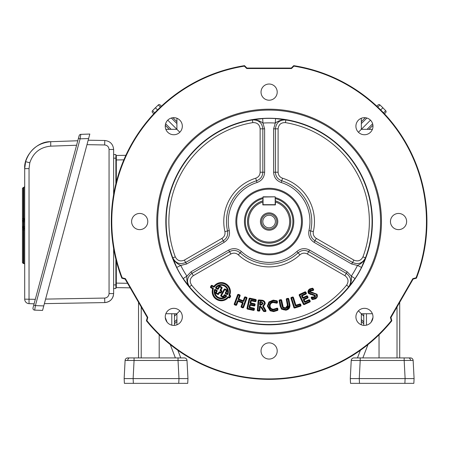 <?xml version="1.0" encoding="UTF-8"?>
<svg xmlns="http://www.w3.org/2000/svg" width="449" height="449" viewBox="0 0 449 449"><rect width="100%" height="100%" fill="white"/><g stroke="black" fill="none" stroke-linecap="round" stroke-linejoin="round"><path stroke-width="0.67" d="M372.389 313.722L361.344 313.761L361.305 324.807M171.782 325.166L171.782 313.744L165.849 313.722L176.895 313.761L176.934 324.807M165.849 129.351L176.895 129.318L176.934 118.272M372.389 129.351L361.344 129.318L361.305 118.272M130.171 287.843L116.325 287.601L116.325 283.106L127.55 283.302M123.862 159.838L116.325 159.973L116.325 182.025M116.325 261.054L116.325 283.106M116.325 159.973L116.325 155.477L125.866 155.315M179.825 310.831L174.481 316.18M179.825 132.247L167.752 120.169M363.763 316.18L358.414 310.831M370.487 120.169L358.414 132.247M376.834 106.194L378.064 104.971A1.347 1.347 0 0 1 379.955 104.954L382.879 107.777L380.713 109.943M361.316 121.713L365.318 117.717M383.553 112.856L385.708 110.707L382.879 107.777M385.708 110.707A1.347 1.347 0 0 1 385.691 112.598A1.347 1.347 0 0 0 385.708 110.707A1.347 1.347 0 0 1 385.691 112.598L384.462 113.822M372.945 125.344L368.943 129.34M169.295 129.34L165.294 125.344M153.777 113.822L152.548 112.598A1.347 1.347 0 0 1 152.531 110.707L155.36 107.777L157.526 109.943M160.439 107.103L158.284 104.954A1.347 1.347 0 0 1 160.175 104.971L161.404 106.194M172.921 117.717L176.923 121.713M154.686 112.856L152.531 110.707A1.347 1.347 0 0 0 152.548 112.598A1.347 1.347 0 0 1 152.531 110.707L158.284 104.954M176.923 321.361L174.481 323.808M363.763 323.808L361.316 321.361M269.119 227.828A6.292 6.292 0 0 0 275.411 221.537A6.292 6.292 0 0 0 269.119 215.245A6.292 6.292 0 0 0 262.828 221.537A6.292 6.292 0 0 0 269.119 227.828M269.119 230.214A8.677 8.677 0 0 1 260.442 221.537A8.677 8.677 0 0 1 269.119 212.86A8.677 8.677 0 0 1 277.796 221.537A8.677 8.677 0 0 1 269.119 230.214M269.119 229.181A7.639 7.639 0 0 1 261.481 221.537A7.639 7.639 0 0 1 269.119 213.898A7.639 7.639 0 0 1 276.758 221.537A7.639 7.639 0 0 1 269.119 229.181M262.828 198.593A23.797 23.797 0 0 0 269.119 245.334A23.797 23.797 0 0 0 275.411 198.593M275.411 197.661A24.695 24.695 0 0 1 269.119 246.232A24.695 24.695 0 0 1 262.828 197.661M289.65 221.537A20.531 20.531 0 0 0 275.411 201.994L275.411 204.912L262.828 204.912L262.828 201.994A20.531 20.531 0 0 0 269.119 242.073A20.531 20.531 0 0 0 289.65 221.537M275.411 200.905A21.569 21.569 0 0 1 269.119 243.111A21.569 21.569 0 0 1 262.828 200.905L263.052 196.825L275.186 196.825L263.052 197.049L263.052 204.688L275.186 204.688L275.186 197.049L275.411 200.905M45.596 299.101L104.645 298.069L104.802 302.581C109.107 302.233 111.947 300.016 113.322 295.925L113.631 293.595C113.081 298.944 110.14 301.941 104.802 302.581L44.384 303.636M113.631 154.501L115.876 154.579L115.876 158.171L113.631 158.171M113.631 284.907L115.876 284.907L115.876 259.275M115.876 183.804L115.876 158.171M115.876 284.907L115.876 288.499L113.631 288.578M88.172 140.206L104.802 140.492C110.14 141.138 113.081 144.129 113.631 149.483L113.631 194.512M113.631 248.566L113.631 293.595L109.062 293.579L109.062 149.461C108.787 146.784 107.317 145.291 104.645 144.965L86.983 144.657M109.062 149.461L113.631 149.483C113.081 144.129 110.14 141.138 104.802 140.492L104.645 144.965M24.695 229.95L23.286 229.809L23.286 263.518L22.45 262.62L22.45 226.425L22.45 227.323L22.45 226.425L23.286 226.425L23.286 228.221L23.859 228.26L23.887 220.487A0.898 0.634 -0 0 0 24.695 219.853M22.45 226.425L22.45 220.111M22.45 230.011L22.45 228.109M22.45 217.501L22.45 220.897A0.898 0.898 0 0 1 23.286 220.004L23.286 226.425L24.695 226.47M24.695 264.455A0.898 0.898 0 0 0 23.859 263.557L23.859 228.26L23.286 228.221L23.286 229.809L22.45 229.708L22.45 227.323A0.898 0.898 0 0 0 23.286 228.221M24.695 229.158A0.898 0.898 0 0 0 23.859 228.26M24.695 221.755L22.45 221.795L22.45 210.974M34.096 303.821L29.033 303.642A4.496 4.496 0 0 1 24.695 299.152L24.695 168.65L25.615 161.668C29.662 149.579 38.03 142.922 50.72 141.699L77.789 140.756M34.685 310.13A1.796 1.796 0 0 1 33.013 307.868L79.147 135.688A1.796 1.796 0 0 1 80.82 134.358L89.822 134.043L88.621 138.539L80.102 138.836L35.409 305.623L34.685 310.13L42.571 310.405L88.621 138.539M76.588 145.252L50.726 146.149L50.72 141.699C37.637 141.048 23.584 155.595 24.695 168.65L29.039 168.605L29.033 303.642M24.695 219.067A0.898 0.898 0 0 1 23.859 219.959L23.286 220.004L23.859 219.959L23.859 218.5L24.695 218.332M23.286 220.004L23.286 187.458L22.45 188.35L22.45 218.702L23.859 218.5L23.859 187.413L24.695 186.52M22.45 218.702L22.45 218.208M80.82 134.358L80.102 138.836L78.429 138.387M33.737 305.174L35.409 305.623L43.772 305.915M410.515 360.412L404.167 360.474L404.167 357.915L410.448 357.915A2.694 2.694 0 0 1 413.142 360.474L414.09 378.591L413.843 383.351L404.869 383.351L405.116 378.591L414.09 378.591L413.142 360.474L410.515 360.412A2.694 1.908 -90 0 0 408.612 357.915M359.503 383.351L359.256 378.591L405.116 378.591L404.167 360.474L360.205 360.474L359.256 378.591L350.282 378.591L350.529 383.351L404.869 383.351M350.282 378.591L351.23 360.474A2.694 2.694 0 0 1 353.919 357.915L404.167 357.915M360.39 350.287L357.471 357.915L360.205 357.915L360.205 360.474L351.23 360.474M379.04 334.786L379.04 357.915M363.763 325.379L363.763 313.756M399.711 302.312L399.711 357.915M367.978 344.557L362.859 357.915M371.183 322.118L372.967 317.471M125.097 360.474L134.071 360.474L134.071 357.915L127.791 357.915A2.694 2.694 0 0 0 125.097 360.474L124.148 378.591L124.395 383.351L187.71 383.351L187.963 378.591L124.148 378.591M124.244 380.387L124.395 383.351M159.199 334.786L159.199 357.915M174.481 325.379L174.481 313.756M187.963 378.591L187.008 360.474A2.694 2.694 0 0 0 184.32 357.915L134.071 357.915M177.849 350.287L180.773 357.915L178.034 357.915L178.034 360.474L187.008 360.474M138.528 302.312L138.528 357.915M170.261 344.557L175.379 357.915M167.056 322.118L165.271 317.471M261.032 92.112A8.088 8.088 0 0 0 269.119 100.206A8.088 8.088 0 0 0 277.207 92.112A8.088 8.088 0 0 0 269.119 84.025A8.088 8.088 0 0 0 261.032 92.112M131.608 221.537A8.088 8.088 0 0 0 139.695 229.63A8.088 8.088 0 0 0 147.783 221.537A8.088 8.088 0 0 0 139.695 213.449A8.088 8.088 0 0 0 131.608 221.537M261.032 350.961A8.088 8.088 0 0 0 269.119 359.054A8.088 8.088 0 0 0 277.207 350.961A8.088 8.088 0 0 0 269.119 342.873A8.088 8.088 0 0 0 261.032 350.961M390.456 221.537A8.088 8.088 0 0 0 398.544 229.63A8.088 8.088 0 0 0 406.631 221.537A8.088 8.088 0 0 0 398.544 213.449A8.088 8.088 0 0 0 390.456 221.537M165.249 316.871A8.537 8.537 0 0 0 173.791 325.407A8.537 8.537 0 0 0 182.328 316.871A8.537 8.537 0 0 0 173.791 308.328A8.537 8.537 0 0 0 165.249 316.871M355.911 316.871A8.537 8.537 0 0 0 364.448 325.407A8.537 8.537 0 0 0 372.99 316.871A8.537 8.537 0 0 0 364.448 308.328A8.537 8.537 0 0 0 355.911 316.871M355.911 126.208A8.537 8.537 0 0 0 364.448 134.745A8.537 8.537 0 0 0 372.99 126.208A8.537 8.537 0 0 0 364.448 117.672A8.537 8.537 0 0 0 355.911 126.208M165.249 126.208A8.537 8.537 0 0 0 173.791 134.745A8.537 8.537 0 0 0 182.328 126.208A8.537 8.537 0 0 0 173.791 117.672A8.537 8.537 0 0 0 165.249 126.208M380.567 221.537A111.447 111.447 0 0 0 269.119 110.089A111.447 111.447 0 0 0 157.672 221.537A111.447 111.447 0 0 0 269.119 332.99A111.447 111.447 0 0 0 380.567 221.537M381.465 221.537A112.345 112.345 0 0 0 269.119 109.191A112.345 112.345 0 0 0 156.774 221.537A112.345 112.345 0 0 0 269.119 333.888A112.345 112.345 0 0 0 381.465 221.537M302.373 221.537A33.254 33.254 0 0 1 269.119 254.796A33.254 33.254 0 0 1 235.865 221.537A33.254 33.254 0 0 1 269.119 188.283A33.254 33.254 0 0 1 302.373 221.537M301.475 221.537A32.356 32.356 0 0 1 269.119 253.893A32.356 32.356 0 0 1 236.763 221.537A32.356 32.356 0 0 1 269.119 189.181A32.356 32.356 0 0 1 301.475 221.537M222.036 288.129L220.869 290.239L221.537 290.61A0.718 0.718 0 0 1 221.817 291.586L221.205 292.692A0.718 0.718 0 0 1 220.223 292.973L219.555 292.602L219.729 292.288L220.403 292.658A0.359 0.359 0 0 0 220.891 292.518L221.503 291.412L220.521 290.868A0.718 0.718 0 0 1 220.24 289.891L221.408 287.781L219.6 286.782L218.416 288.926A0.718 0.718 0 0 1 217.434 289.207L215.935 288.376A0.718 0.718 0 0 1 215.722 287.298A7.094 7.094 0 0 1 227.969 294.089A0.718 0.718 0 0 1 226.947 294.477L225.617 293.736A0.718 0.718 0 0 1 225.336 292.759L226.526 290.615L224.758 289.639L221.43 295.638L221.116 295.464A0.359 0.359 0 0 0 221.256 295.953L221.43 295.638L223.512 296.795A0.359 0.359 0 0 1 223.024 296.935A0.359 0.359 0 0 0 223.512 296.795L224.365 295.251A0.359 0.359 0 0 1 224.854 295.111L226.066 295.784A0.359 0.359 0 0 1 226.15 296.346L224.68 295.425L223.827 296.969A0.718 0.718 0 0 1 222.85 297.249L221.082 296.267A0.718 0.718 0 0 1 220.801 295.29L224.13 289.291A0.718 0.718 0 0 1 225.106 289.01L226.874 289.987A0.718 0.718 0 0 1 227.155 290.963L225.965 293.107L227.295 293.848A6.376 6.376 0 0 0 216.283 287.742L218.102 288.752A0.359 0.359 0 0 1 217.608 288.892L216.109 288.062L216.003 287.523A6.735 6.735 0 0 1 227.632 293.972L227.121 294.162L225.791 293.421L225.651 292.933L226.84 290.789A0.359 0.359 0 0 0 226.7 290.301L224.932 289.324A0.359 0.359 0 0 0 224.444 289.465L221.116 295.464A0.359 0.359 0 0 0 221.256 295.953L223.024 296.935L224.051 295.077A0.718 0.718 0 0 1 225.028 294.797L226.24 295.47A0.718 0.718 0 0 1 226.408 296.598A7.094 7.094 0 0 1 214.42 289.953A0.718 0.718 0 0 1 215.469 289.498L216.85 290.262A0.718 0.718 0 0 1 217.131 291.238L216.272 292.782L218.079 293.781L218.927 292.254A0.718 0.718 0 0 1 219.903 291.973L220.577 292.344L221.363 290.924L220.695 290.554A0.359 0.359 0 0 1 220.554 290.065L221.722 287.955A0.359 0.359 0 0 0 221.582 287.467L219.774 286.462A0.359 0.359 0 0 0 219.286 286.602L218.102 288.752A0.359 0.359 0 0 1 217.608 288.892L218.972 286.428A0.718 0.718 0 0 1 219.948 286.148L221.755 287.152A0.718 0.718 0 0 1 222.036 288.129L221.408 287.781L221.582 287.467A0.359 0.359 0 0 1 221.767 287.781M219.729 292.288A0.359 0.359 0 0 0 219.241 292.428L219.555 292.602L218.708 294.134A0.718 0.718 0 0 1 217.731 294.409L215.924 293.41A0.718 0.718 0 0 1 215.643 292.434L216.502 290.89L215.122 290.127L215.296 289.813L216.676 290.576A0.359 0.359 0 0 1 216.816 291.064L215.958 292.608L216.098 293.096L217.905 294.095L218.394 293.955L219.241 292.428A0.359 0.359 0 0 1 219.729 292.288L219.903 291.973M216.85 290.262L216.502 290.89L217.131 291.238M221.817 291.586L221.503 291.412A0.359 0.359 0 0 0 221.363 290.924A0.359 0.359 0 0 1 221.548 291.238M229.663 297.367L229.349 297.193L229.933 296.132L230.247 296.306A0.359 0.359 0 0 0 230.107 295.818L229.529 295.498A0.359 0.359 0 0 1 229.372 295.044A8.744 8.744 0 0 0 214.167 286.619A0.359 0.359 0 0 1 213.702 286.726L211.945 285.749L211.182 287.124L213.022 288.14A0.718 0.718 0 0 1 213.354 288.999A8.385 8.385 0 0 0 227.783 296.997A0.718 0.718 0 0 1 228.687 296.828L229.349 297.193L229.175 297.507A0.359 0.359 0 0 0 229.663 297.367L230.247 296.306L230.562 296.48L229.978 297.541A0.718 0.718 0 0 1 228.996 297.822L228.339 297.457A9.103 9.103 0 0 1 212.674 288.769L210.834 287.753A0.718 0.718 0 0 1 210.553 286.776L211.142 285.716A0.718 0.718 0 0 1 212.119 285.435L213.876 286.406L213.528 287.04L211.457 285.89L210.867 286.95L213.011 288.887A8.744 8.744 0 0 0 228.058 297.227L229.175 297.507A0.359 0.359 0 0 0 229.663 297.367L229.978 297.541M230.292 296.132A0.359 0.359 0 0 0 230.107 295.818L229.933 296.132L229.355 295.812A0.718 0.718 0 0 1 229.041 294.903A8.385 8.385 0 0 0 214.465 286.827L213.876 286.406A9.103 9.103 0 0 1 229.703 295.184L229.372 295.044A0.359 0.359 0 0 0 229.529 295.498L229.703 295.184L230.281 295.504A0.718 0.718 0 0 1 230.562 296.48M213.022 288.14L212.848 288.454A0.359 0.359 0 0 1 213.011 288.887A8.744 8.744 0 0 0 228.058 297.227A0.359 0.359 0 0 1 228.513 297.143A0.359 0.359 0 0 0 228.058 297.227L227.783 296.997M238.178 298.877L239.418 295.493L239.76 295.616A0.359 0.359 0 0 0 239.542 295.156L238.397 294.735A0.359 0.359 0 0 0 237.936 294.948L234.586 304.074A0.359 0.359 0 0 0 234.799 304.534L235.944 304.955A0.359 0.359 0 0 0 236.404 304.742L237.701 301.217A0.359 0.359 0 0 1 238.161 301.004L242.527 302.604A0.359 0.359 0 0 1 242.741 303.064L241.444 306.588L242.926 307.133L246.282 298.013L245.137 297.592L243.891 300.976A0.718 0.718 0 0 1 242.971 301.402L238.604 299.797A0.718 0.718 0 0 1 238.178 298.877L238.514 299L239.76 295.616L240.097 295.739L238.851 299.124L243.218 300.729L244.458 297.345A0.718 0.718 0 0 1 245.384 296.918L246.529 297.339A0.718 0.718 0 0 1 246.956 298.259L243.605 307.385A0.718 0.718 0 0 1 242.679 307.812L241.534 307.391A0.718 0.718 0 0 1 241.107 306.465L242.404 302.94L243.077 303.187L241.657 307.054L243.263 307.262L246.619 298.136A0.359 0.359 0 0 0 246.406 297.676L244.795 297.468L243.554 300.852L243.094 301.066L238.728 299.461L238.514 299A0.359 0.359 0 0 0 238.728 299.461A0.359 0.359 0 0 1 238.514 299M250.093 302.766L250.553 300.667A0.718 0.718 0 0 1 251.406 300.117L255.324 300.976L255.509 300.14L255.857 300.213A0.359 0.359 0 0 0 255.582 299.786L249.846 298.534A0.359 0.359 0 0 0 249.419 298.81L247.337 308.323A0.359 0.359 0 0 0 247.612 308.749L253.489 310.034A0.359 0.359 0 0 0 253.921 309.759L254.1 308.923A0.359 0.359 0 0 0 253.825 308.497L249.773 307.61A0.359 0.359 0 0 1 249.498 307.183L249.953 305.084A0.359 0.359 0 0 1 250.379 304.809L254.156 305.634L254.235 305.281L254.42 304.444L250.643 303.619A0.718 0.718 0 0 1 250.093 302.766L250.441 302.845L250.901 300.746A0.359 0.359 0 0 1 251.328 300.471L255.245 301.324A0.359 0.359 0 0 0 255.677 301.049L255.857 300.213L256.211 300.291L256.025 301.127A0.718 0.718 0 0 1 255.172 301.677L251.255 300.824L250.795 302.918L254.572 303.743A0.718 0.718 0 0 1 255.122 304.602L254.937 305.438A0.718 0.718 0 0 1 254.083 305.988L250.306 305.163L250.458 304.461L254.589 305.359L254.768 304.523A0.359 0.359 0 0 0 254.493 304.096L250.716 303.271L250.441 302.845A0.359 0.359 0 0 0 250.716 303.271A0.359 0.359 0 0 1 250.441 302.845M263.35 311.135L263.664 310.955A0.359 0.359 0 0 0 263.945 311.14L265.247 311.247A0.359 0.359 0 0 0 265.589 310.708L263.176 306.476L263.456 306.257L265.903 310.534A0.718 0.718 0 0 1 265.213 311.6L263.917 311.494A0.718 0.718 0 0 1 263.35 311.135L260.235 306.336L262.143 308.283L263.664 310.955L265.903 310.534M276.5 303.148L276.612 302.806A0.359 0.359 0 0 0 277.084 302.463L277.044 301.47A0.359 0.359 0 0 0 276.814 301.15L273.261 300.476L276.814 301.15L276.685 301.487L273.267 300.836L269.434 302.486L268.07 306.061L270.556 310.164L273.649 310.899L273.66 311.258L277.37 310.136A0.359 0.359 0 0 0 277.555 309.821L277.51 308.833A0.359 0.359 0 0 0 276.994 308.53L273.609 309.58L273.581 309.221L276.837 308.205A0.718 0.718 0 0 1 277.869 308.822L277.914 309.793A0.718 0.718 0 0 1 277.544 310.45L273.694 311.617A0.718 0.718 0 0 1 273.671 311.617L270.208 310.792A0.718 0.718 0 0 1 270.18 310.775L267.351 306.111A0.718 0.718 0 0 1 267.351 306.072L268.9 301.997A0.718 0.718 0 0 1 268.929 301.969L273.222 300.123A0.718 0.718 0 0 1 273.25 300.117L276.949 300.819A0.718 0.718 0 0 1 277.403 301.453L277.443 302.435A0.718 0.718 0 0 1 276.5 303.148L273.34 302.519C271.224 302.744 270.118 303.917 270.034 306.033C270.298 308.104 271.482 309.17 273.581 309.221L273.587 309.58C271.275 309.513 269.972 308.34 269.675 306.061C269.776 303.709 270.988 302.418 273.318 302.16L275.607 302.497M300.42 305.853A0.359 0.359 0 0 0 300.656 305.404L300.42 305.853L294.667 307.672L294.218 307.436A0.359 0.359 0 0 0 294.667 307.672A0.359 0.359 0 0 1 294.218 307.436L291.294 298.187L291.53 297.732A0.359 0.359 0 0 0 291.294 298.187A0.359 0.359 0 0 1 291.53 297.732L292.664 297.378L292.77 297.721L291.637 298.08L294.561 307.329L300.314 305.511L300.044 304.658L296.11 305.898A0.718 0.718 0 0 1 295.212 305.432L292.77 297.721L293.118 297.608A0.359 0.359 0 0 0 292.664 297.378A0.359 0.359 0 0 1 293.118 297.608L293.461 297.502L295.897 305.213L299.831 303.973A0.718 0.718 0 0 1 300.729 304.444L300.998 305.298A0.718 0.718 0 0 1 300.533 306.196L300.42 305.853M309.872 301.352A0.359 0.359 0 0 0 309.838 301.2L309.513 301.352L308.951 300.14A0.359 0.359 0 0 1 309.428 300.314A0.359 0.359 0 0 0 308.951 300.14L305.124 301.919A0.359 0.359 0 0 1 304.647 301.745L303.777 299.876L303.951 299.399L307.498 297.749A0.359 0.359 0 0 0 307.672 297.272L307.262 296.385L303.389 298.187A0.718 0.718 0 0 1 302.43 297.839L301.633 296.11A0.718 0.718 0 0 1 301.981 295.156L302.132 295.481L305.82 293.764A0.359 0.359 0 0 0 305.994 293.287L305.578 292.4A0.359 0.359 0 0 0 305.101 292.226L299.736 294.718A0.359 0.359 0 0 0 299.562 295.201L303.681 304.063A0.359 0.359 0 0 0 304.158 304.237L309.664 301.677A0.359 0.359 0 0 0 309.838 301.2L309.428 300.314L305.275 302.244A0.718 0.718 0 0 1 304.321 301.896L303.451 300.027A0.718 0.718 0 0 1 303.799 299.073L307.346 297.423L306.936 296.536L306.785 296.211L303.238 297.861A0.359 0.359 0 0 1 302.761 297.687L301.958 295.958A0.359 0.359 0 0 1 302.132 295.481L301.958 295.958A0.359 0.359 0 0 1 302.132 295.481M310.208 291.435L310.349 292.046L310.82 290.61L310.663 291.878L317.011 294.218A0.718 0.718 0 0 1 317.028 294.247C317.83 296.16 317.336 297.698 315.535 298.854A0.718 0.718 0 0 1 315.507 298.871L312.493 299.573A0.718 0.718 0 0 1 311.943 299.225L311.269 298.097A0.718 0.718 0 0 1 311.999 297.019L314.143 296.946L314.586 295.706L308.463 293.416A0.718 0.718 0 0 1 308.446 293.382C307.61 291.536 308.059 290.043 309.793 288.903A0.718 0.718 0 0 1 309.816 288.887L312.42 288.207A0.718 0.718 0 0 1 313.048 288.555L313.565 289.425A0.718 0.718 0 0 1 313.009 290.509L311.011 290.913L310.837 290.593L312.981 290.149A0.359 0.359 0 0 0 313.262 289.605L312.74 288.741L310.169 289.51L309.069 293.034L312.689 294.297A0.718 0.718 0 0 1 312.729 294.297L315.192 295.313A0.718 0.718 0 0 1 315.22 295.363L314.53 297.552A0.718 0.718 0 0 1 314.485 297.58L311.578 297.911L312.251 299.04A0.359 0.359 0 0 0 312.526 299.214L315.327 298.557C316.972 297.524 317.432 296.149 316.713 294.421L312.83 293.141A0.718 0.718 0 0 1 312.801 293.141L312.493 293.13A0.718 0.718 0 0 1 312.448 293.13L310.079 292.293A0.718 0.718 0 0 1 310.029 292.215L310.624 290.301A0.718 0.718 0 0 1 310.663 290.279L312.953 289.79L312.425 288.567L309.995 289.201A0.359 0.359 0 0 0 309.984 289.207C308.418 290.217 308.014 291.553 308.76 293.208A0.359 0.359 0 0 0 308.766 293.225L312.678 294.656L310.057 294.331M227.155 290.963L226.526 290.615L226.874 289.987M239.777 295.493A0.359 0.359 0 0 0 239.542 295.156L239.418 295.493L238.273 295.072L234.922 304.197L234.586 304.074A0.359 0.359 0 0 0 234.799 304.534L234.922 304.197L236.067 304.618L235.944 304.955A0.359 0.359 0 0 0 236.404 304.742L236.067 304.618L237.364 301.094A0.718 0.718 0 0 1 238.284 300.662L242.651 302.267A0.718 0.718 0 0 1 243.077 303.187M265.213 311.6L265.275 310.888L262.889 306.701A0.718 0.718 0 0 1 263.193 305.589L264.489 303.676L264.848 303.698C264.753 301.694 263.658 300.634 261.559 300.516A0.359 0.359 0 0 0 261.554 300.516L258.865 300.297A0.359 0.359 0 0 0 258.478 300.622L257.687 310.265A0.359 0.359 0 0 0 258.018 310.652L259.118 310.742A0.359 0.359 0 0 0 259.505 310.416L259.152 310.382L259.455 306.633A0.718 0.718 0 0 1 260.297 305.982L262.457 308.109L263.945 311.14A0.359 0.359 0 0 1 263.664 310.955M279.856 300.589L279.789 300.235A0.359 0.359 0 0 0 279.502 300.656L280.518 306.145L281.776 308.884L280.518 306.145L280.872 306.078L282.017 308.615L285.699 309.49C288.168 309.024 289.347 307.582 289.235 305.163L288.106 299.062L286.995 299.27L288.118 305.326A0.718 0.718 -101 0 1 288.118 305.342C288.196 307.122 287.332 308.177 285.53 308.519A0.718 0.718 -101 0 1 285.502 308.525L282.853 307.902A0.718 0.718 -101 0 1 282.808 307.862L281.972 305.814L280.9 300.033L279.789 300.235A0.359 0.359 0 0 0 279.502 300.656L279.856 300.589L280.872 306.078L280.165 306.212A0.718 0.718 0 0 1 280.165 306.207L279.149 300.723A0.718 0.718 0 0 1 279.721 299.881L280.838 299.679A0.718 0.718 0 0 1 281.675 300.252L283.291 307.329L283.05 307.599L281.321 300.319A0.359 0.359 0 0 0 280.9 300.033A0.359 0.359 0 0 1 281.321 300.319L279.856 300.589M282.236 309.232L285.755 309.849C288.443 309.322 289.717 307.745 289.594 305.107A0.359 0.359 0 0 0 289.588 305.096L288.46 298.995A0.359 0.359 0 0 0 288.039 298.708L286.642 299.331L287.764 305.393L285.457 308.166L283.072 307.616L285.446 308.166L286.703 307.711M301.981 295.156L305.668 293.438L305.253 292.552L299.887 295.049L299.736 294.718A0.359 0.359 0 0 0 299.562 295.201L299.236 295.352A0.718 0.718 0 0 1 299.584 294.392L304.95 291.901A0.718 0.718 0 0 1 305.904 292.248L306.319 293.135A0.718 0.718 0 0 1 305.971 294.089L305.668 293.438L305.994 293.287A0.359 0.359 0 0 1 306.027 293.438M281.209 182.518L281.742 180.801A42.649 42.649 0 0 1 311.769 221.537A42.655 42.655 0 0 0 281.742 180.795L281.742 180.801C277.751 179.308 275.641 176.446 275.411 172.208C275.641 176.446 277.751 179.314 281.742 180.801L282.539 178.219A45.349 45.349 0 0 1 313.34 231.577C312.846 234.507 313.845 236.786 316.337 238.419L314.99 240.754C311.426 238.425 310.006 235.164 310.714 230.982L310.714 230.982C310.001 235.164 311.426 238.425 314.99 240.754L352.555 262.446C358.263 264.854 362.567 263.322 365.464 257.833L361.512 267.436L357.488 265.438L351.651 264.001L314.087 242.314C309.816 239.513 308.104 235.602 308.957 230.578A40.853 40.853 0 0 0 281.209 182.518C276.421 180.728 273.89 177.293 273.615 172.208L273.615 128.829L275.288 123.06A98.673 98.673 0 0 0 262.951 123.06L264.624 128.829L264.624 172.208C264.338 177.31 261.806 180.745 257.03 182.518A40.853 40.853 0 0 0 229.282 230.578C230.124 235.618 228.418 239.53 224.152 242.314L186.588 264.001L180.751 265.438A98.673 98.673 0 0 0 186.913 276.118L191.078 271.785L228.642 250.099C233.205 247.797 237.448 248.269 241.371 251.519A40.853 40.853 0 0 0 296.868 251.519C300.808 248.269 305.051 247.792 309.597 250.099L347.161 271.785L351.326 276.118A98.673 98.673 0 0 0 357.488 265.438C361.17 263.872 363.825 261.335 365.464 257.833C362.562 263.316 358.263 264.854 352.555 262.446L353.902 260.111C357.898 261.795 360.912 260.723 362.938 256.879A100.256 100.256 0 0 0 285.424 122.622C281.085 122.454 278.649 124.525 278.105 128.829L278.105 172.208C278.268 175.172 279.744 177.181 282.539 178.219M176.726 267.436L172.775 257.833C175.671 263.322 179.976 264.854 185.684 262.446C179.97 264.854 175.671 263.316 172.781 257.833C174.414 261.335 177.069 263.872 180.751 265.438L176.726 267.436A103.163 103.163 0 0 0 183.175 278.604L186.913 276.118C186.43 280.092 187.3 283.656 189.517 286.827L183.175 278.604M361.512 267.436A103.163 103.163 0 0 1 355.064 278.604L348.721 286.827C352.027 281.579 351.208 277.084 346.263 273.34C351.202 277.089 352.022 281.579 348.716 286.827A102.95 102.95 0 0 1 189.523 286.827C186.217 281.574 187.037 277.084 191.976 273.34C187.031 277.084 186.212 281.579 189.517 286.827L191.605 285.115A100.256 100.256 0 0 0 346.634 285.115C348.946 281.444 348.373 278.296 344.911 275.675L346.263 273.34L308.699 251.653C304.91 249.734 301.374 250.127 298.091 252.838L298.091 252.838C301.374 250.132 304.91 249.734 308.699 251.653L307.346 253.988C304.697 252.647 302.222 252.922 299.926 254.819A45.349 45.349 0 0 1 238.312 254.819C236.028 252.922 233.553 252.647 230.893 253.988L193.328 275.675C189.865 278.296 189.293 281.439 191.605 285.115M165.821 221.537A103.298 103.298 0 0 0 269.119 324.835A103.298 103.298 0 0 0 372.417 221.537A103.298 103.298 0 0 0 269.119 118.244A103.298 103.298 0 0 0 165.821 221.537M121.819 278.189L122.173 277.796A157.346 157.346 0 0 1 244.363 66.149L244.525 65.649A157.818 157.818 0 0 0 121.819 278.189L125.108 279.07L125.417 278.666L147.794 317.426L146.924 320.67A157.346 157.346 0 0 0 391.315 320.67L391.831 320.782A157.818 157.818 0 0 1 146.408 320.782L146.924 320.67M275.568 118.575L285.861 119.956C279.66 119.72 276.18 122.678 275.411 128.829C276.186 122.678 279.665 119.72 285.861 119.962C282.006 119.619 278.481 120.658 275.288 123.06L275.568 118.575A103.163 103.163 0 0 0 262.671 118.575L262.951 123.06C259.758 120.658 256.233 119.619 252.377 119.956L262.671 118.575M293.876 66.149L293.713 65.649A157.818 157.818 0 0 1 416.419 278.189L416.066 277.796A157.346 157.346 0 0 0 293.876 66.149L291.496 68.529L246.742 68.529L244.363 66.149M293.713 65.649L291.306 68.057L291.496 68.529M291.306 68.057L246.939 68.057L246.742 68.529M246.939 68.057L244.525 65.649M122.173 277.796L125.417 278.666M125.108 279.07L147.289 317.494L147.794 317.426M147.289 317.494L146.408 320.782M391.315 320.67L390.445 317.426L412.822 278.666L416.066 277.796M391.831 320.782L390.95 317.494L390.445 317.426M390.95 317.494L413.131 279.07L412.822 278.666M413.131 279.07L416.419 278.189M282.853 307.902L283.291 307.329L285.384 307.812L285.446 308.166L287.411 305.455L286.288 299.399A0.718 0.718 0 0 1 286.86 298.563L287.977 298.355A0.718 0.718 0 0 1 288.814 298.933L289.942 305.028C290.088 307.896 288.724 309.614 285.839 310.197A0.718 0.718 0 0 1 285.811 310.203L281.568 309.176A0.718 0.718 0 0 1 281.54 309.153L280.165 306.212L280.518 306.145M259.09 311.101L259.118 310.742A0.359 0.359 0 0 0 259.505 310.416L259.814 306.661L260.173 306.695L259.864 310.444A0.718 0.718 0 0 1 259.09 311.101L257.99 311.011A0.718 0.718 0 0 1 257.328 310.237L258.119 300.594A0.718 0.718 0 0 1 258.893 299.938L261.582 300.156A0.718 0.718 0 0 1 261.599 300.156C263.894 300.302 265.095 301.492 265.207 303.72A0.718 0.718 0 0 1 265.202 303.754L263.456 306.257L264.848 303.715A0.359 0.359 0 0 0 264.848 303.698L265.207 303.72M175.301 256.879C177.327 260.717 180.335 261.795 184.337 260.111L221.901 238.419C224.393 236.797 225.387 234.518 224.898 231.577A45.349 45.349 0 0 1 255.7 178.219C258.489 177.187 259.965 175.183 260.134 172.208L262.828 172.208C262.586 176.457 260.476 179.319 256.497 180.795L256.497 180.795C260.476 179.325 262.586 176.457 262.828 172.208L262.828 128.829C262.059 122.678 258.579 119.72 252.377 119.956C258.579 119.726 262.059 122.684 262.828 128.829L260.134 128.829C259.595 124.525 257.159 122.454 252.815 122.622A100.256 100.256 0 0 0 175.301 256.879L172.781 257.833A102.95 102.95 0 0 1 252.377 119.962L252.815 122.622M229.282 230.578L227.531 230.977C228.227 235.175 226.807 238.436 223.248 240.754C226.807 238.436 228.232 235.175 227.531 230.977A42.649 42.649 0 0 1 256.497 180.801A42.655 42.655 0 0 0 227.525 230.982L224.898 231.577M238.312 254.819L240.148 252.843C236.881 250.132 233.345 249.734 229.54 251.653C233.345 249.739 236.876 250.132 240.148 252.843A42.655 42.655 0 0 0 298.091 252.843A42.649 42.649 0 0 1 240.148 252.838L241.371 251.519M228.642 250.099L229.54 251.653L191.976 273.34L193.328 275.675M346.634 285.115L348.721 286.827C350.938 283.656 351.808 280.086 351.326 276.118L355.064 278.604M273.615 128.829L275.411 128.829L275.411 172.208L278.105 172.208M186.588 264.001L185.684 262.446L223.248 240.754L221.901 238.419M229.54 251.653L230.893 253.988M185.684 262.446L184.337 260.111M275.411 128.829L278.105 128.829M300.673 305.511A0.359 0.359 0 0 0 300.656 305.404L300.387 304.551A0.359 0.359 0 0 0 299.938 304.315L296.003 305.556A0.359 0.359 0 0 1 295.554 305.326L293.118 297.608M312.689 294.297L312.678 294.656A0.359 0.359 0 0 1 312.695 294.656L314.889 295.509A0.359 0.359 0 0 1 314.906 295.532L314.339 297.249A0.359 0.359 0 0 1 314.311 297.266L312.56 297.463M308.615 292.944L309.08 289.947M310.551 288.92L312.425 288.567L312.42 288.207M313.009 290.509L312.981 290.149L311.875 290.256M310.624 290.301L310.82 290.61A0.359 0.359 0 0 1 310.837 290.593A0.359 0.359 0 0 0 310.82 290.61L310.641 290.728M310.489 290.873L310.259 291.227M317.028 294.247L316.713 294.421A0.359 0.359 0 0 0 316.702 294.409L312.83 292.782L312.835 292.422L312.47 292.77L310.371 292.086A0.359 0.359 0 0 1 310.349 292.046L310.029 292.215M315.843 298.203L315.344 298.551L315.147 298.248L316.702 294.409A0.359 0.359 0 0 1 316.713 294.421M311.999 297.019L311.943 297.373A0.359 0.359 0 0 0 311.578 297.911A0.359 0.359 0 0 1 311.943 297.373L312.56 298.854L315.147 298.248L315.327 298.557A0.359 0.359 0 0 0 315.344 298.551L315.535 298.854M287.242 307.268L287.764 305.399A0.359 0.359 0 0 1 287.764 305.399L288.118 305.326M289.588 305.096L289.942 305.028A0.718 0.718 0 0 1 289.947 305.051L289.588 305.096A0.359 0.359 0 0 1 289.594 305.107L286.889 309.535M285.227 309.922L283.667 309.838M275.366 309.226L276.994 308.53L276.837 308.205M271.073 310.82L273.66 311.258L273.649 310.899L277.196 309.821L277.37 310.136L275.557 310.927M273.671 311.617L273.66 311.258A0.359 0.359 0 0 0 273.671 311.258L271.162 310.854M267.772 305.017L269.164 302.239L267.711 306.066L270.365 310.472L270.556 310.164L270.208 310.792M267.351 306.111L267.711 306.083A0.359 0.359 0 0 0 267.711 306.083L267.767 305.073M273.25 300.117L273.261 300.476A0.359 0.359 0 0 0 273.245 300.482L269.608 301.823M269.989 301.532L271.594 300.751M277.914 309.793L277.555 309.81A0.359 0.359 0 0 0 277.555 309.81L277.196 309.821L277.151 308.85L273.632 309.939A0.718 0.718 0 0 1 273.593 309.939C271.073 309.855 269.647 308.57 269.316 306.083A0.718 0.718 0 0 1 269.31 306.05C269.428 303.507 270.758 302.093 273.289 301.801L273.318 302.16A0.359 0.359 0 0 1 273.334 302.16L273.34 302.519L273.334 302.16L271.813 302.497M271.218 302.834L270.197 303.9M270.017 304.226L269.669 306.038L269.995 307.481M273.289 301.801A0.718 0.718 0 0 1 273.329 301.801L276.724 302.463L276.685 301.487L277.044 301.47A0.359 0.359 0 0 0 276.814 301.15L276.949 300.819M262.227 300.6L263.95 301.369M264.203 305.337L263.327 305.926A0.359 0.359 0 0 0 263.176 306.476A0.359 0.359 0 0 1 263.327 305.926L263.193 305.589M264.848 303.698A0.359 0.359 0 0 1 264.848 303.715L264.489 303.676C264.394 301.891 263.406 300.953 261.526 300.875L258.837 300.65L258.046 310.293L259.152 310.382L259.118 310.742M261.161 301.672L263.243 303.591A0.718 0.718 0 0 1 263.243 303.619L260.875 305.191A0.718 0.718 0 0 1 260.858 305.185L260.302 305.14A0.718 0.718 0 0 1 259.645 304.366L259.814 302.284A0.718 0.718 0 0 1 260.588 301.627L261.15 301.672A0.718 0.718 0 0 1 261.161 301.672L262.884 303.569L260.897 304.832L260.33 304.781L260.358 304.422L262.53 303.546L261.122 302.031L261.088 302.39L260.527 302.34L260.358 304.422L259.999 304.394L260.173 302.312A0.359 0.359 0 0 1 260.56 301.981L261.116 302.031A0.359 0.359 0 0 1 261.122 302.031L261.15 301.672M262.659 302.604L261.122 302.031M261.907 304.781L262.884 303.586A0.359 0.359 0 0 1 262.884 303.586L263.243 303.619M309.984 289.207L310.169 289.51L309.995 289.201A0.359 0.359 0 0 0 309.984 289.207L309.793 288.903M308.766 293.225L309.069 293.034L308.76 293.208A0.359 0.359 0 0 0 308.766 293.225L308.463 293.416M313.312 289.79A0.359 0.359 0 0 0 313.262 289.605L312.981 290.149M312.56 298.854L312.251 299.04A0.359 0.359 0 0 0 312.526 299.214L312.56 298.854M307.705 297.423A0.359 0.359 0 0 0 307.672 297.272L307.346 297.423L307.649 298.074L304.102 299.724L304.972 301.593L308.8 299.814A0.718 0.718 0 0 1 309.754 300.162L310.169 301.049A0.718 0.718 0 0 1 309.816 302.003L304.31 304.568A0.718 0.718 0 0 1 303.356 304.214L299.236 295.352M305.101 292.226L305.578 292.4A0.359 0.359 0 0 0 305.101 292.226L304.95 291.901M309.816 302.003L309.513 301.352L304.007 303.911L304.158 304.237A0.359 0.359 0 0 1 303.681 304.063L304.007 303.911L299.887 295.049L299.562 295.201M299.938 304.315L300.387 304.551A0.359 0.359 0 0 0 299.938 304.315L299.831 303.973M288.039 298.708L288.46 298.995A0.359 0.359 0 0 0 288.039 298.708L287.977 298.355M285.839 310.197L285.755 309.849A0.359 0.359 0 0 0 285.766 309.844L285.811 310.203M281.54 309.153L281.776 308.884A0.359 0.359 0 0 0 281.792 308.895L282.017 308.615L281.776 308.884A0.359 0.359 0 0 0 281.792 308.895L281.568 309.176M268.929 301.969L269.181 302.228A0.359 0.359 0 0 0 269.164 302.239L268.9 301.997M273.245 300.482L273.267 300.836L273.261 300.476A0.359 0.359 0 0 0 273.245 300.482L273.222 300.123M277.51 308.833L276.994 308.53A0.359 0.359 0 0 1 277.51 308.833L277.869 308.822M276.612 302.806L277.084 302.446A0.359 0.359 0 0 0 277.084 302.446L277.443 302.435M262.143 308.283L261.834 308.463A0.718 0.718 0 0 1 261.829 308.452L262.143 308.283M257.687 310.265L258.018 310.652A0.359 0.359 0 0 1 257.687 310.265L257.328 310.237M258.478 300.622L258.865 300.297A0.359 0.359 0 0 0 258.478 300.622L258.119 300.594M254.779 304.444A0.359 0.359 0 0 0 254.493 304.096L254.42 304.444L255.122 304.602M255.677 301.049L255.245 301.324A0.359 0.359 0 0 0 255.677 301.049L256.025 301.127M254.112 308.845A0.359 0.359 0 0 0 253.825 308.497L253.489 310.034A0.359 0.359 0 0 0 253.921 309.759L247.337 308.323A0.359 0.359 0 0 0 247.612 308.749L249.773 298.882L249.419 298.81A0.359 0.359 0 0 1 249.846 298.534L249.773 298.882L255.509 300.14L255.661 299.432A0.718 0.718 0 0 1 256.211 300.291M238.273 295.072L238.397 294.735A0.359 0.359 0 0 0 237.936 294.948L238.273 295.072M246.641 298.013A0.359 0.359 0 0 0 246.406 297.676L246.282 298.013L246.956 298.259M220.891 292.518L220.403 292.658A0.359 0.359 0 0 0 220.891 292.518L221.205 292.692M219.6 286.782L219.774 286.462A0.359 0.359 0 0 0 219.286 286.602L219.6 286.782M224.444 289.465L224.932 289.324A0.359 0.359 0 0 0 224.444 289.465L224.13 289.291M310.371 292.086L310.663 291.878L310.349 292.046A0.359 0.359 0 0 0 310.371 292.086L310.079 292.293M312.74 288.741A0.359 0.359 0 0 0 312.425 288.567A0.359 0.359 0 0 1 312.74 288.741L313.048 288.555M312.47 292.77A0.359 0.359 0 0 0 312.493 292.77A0.359 0.359 0 0 1 312.47 292.77L312.448 293.13M312.818 292.782A0.359 0.359 0 0 0 312.83 292.782A0.359 0.359 0 0 1 312.818 292.782L312.801 293.141M312.678 294.656L312.661 295.015L312.695 294.656A0.359 0.359 0 0 0 312.678 294.656M314.889 295.509L314.586 295.706L314.906 295.532A0.359 0.359 0 0 0 314.889 295.509L315.192 295.313M314.339 297.249L314.143 296.946L314.311 297.266A0.359 0.359 0 0 0 314.339 297.249L314.53 297.552M305.971 294.089L302.284 295.807L303.086 297.535L302.761 297.687A0.359 0.359 0 0 0 303.238 297.861L303.389 298.187M307.649 298.074A0.718 0.718 0 0 0 307.997 297.12L307.587 296.233A0.718 0.718 0 0 0 306.633 295.885L303.086 297.535L303.238 297.861M307.262 296.385A0.359 0.359 0 0 0 306.785 296.211A0.359 0.359 0 0 1 307.262 296.385L307.587 296.233M304.647 301.745A0.359 0.359 0 0 0 305.124 301.919L304.972 301.593L304.321 301.896M303.951 299.399A0.359 0.359 0 0 0 303.777 299.876A0.359 0.359 0 0 1 303.951 299.399L303.799 299.073M295.554 305.326A0.359 0.359 0 0 0 296.003 305.556L295.897 305.213L295.212 305.432M282.326 305.752A0.359 0.359 0 0 1 282.326 305.747L282.679 305.685L282.326 305.752M286.642 299.331A0.359 0.359 0 0 1 286.928 298.916A0.359 0.359 0 0 0 286.642 299.331L286.288 299.399M285.502 308.525L285.446 308.166A0.359 0.359 0 0 1 285.446 308.166L285.53 308.519M270.365 310.472A0.359 0.359 0 0 0 270.382 310.478A0.359 0.359 0 0 1 270.365 310.472L270.18 310.775M273.609 309.58A0.359 0.359 0 0 1 273.587 309.58A0.359 0.359 0 0 0 273.609 309.58L273.632 309.939M269.31 306.05L269.669 306.038A0.359 0.359 0 0 1 269.669 306.038L269.316 306.083M263.686 307.312L263.995 307.138L263.681 307.307A0.359 0.359 0 0 1 263.681 307.307L263.372 307.486A0.718 0.718 0 0 1 263.361 307.475L263.681 307.307M260.235 306.336A0.359 0.359 0 0 0 259.814 306.661A0.359 0.359 0 0 1 260.235 306.336L260.297 305.982M254.083 305.988L254.156 305.634A0.359 0.359 0 0 0 254.589 305.359L254.937 305.438M250.379 304.809A0.359 0.359 0 0 0 249.953 305.084L250.306 305.163L249.773 307.61A0.359 0.359 0 0 1 249.498 307.183L249.144 307.105L249.599 305.006A0.718 0.718 0 0 1 250.458 304.461M251.328 300.471L250.901 300.746A0.359 0.359 0 0 1 251.328 300.471L251.406 300.117M242.679 307.812L242.802 307.475A0.359 0.359 0 0 0 243.263 307.262L243.605 307.385M241.422 306.712A0.359 0.359 0 0 0 241.657 307.054A0.359 0.359 0 0 1 241.444 306.588A0.359 0.359 0 0 0 241.422 306.712M238.397 294.735L238.526 294.398A0.718 0.718 0 0 0 237.6 294.825L234.249 303.951A0.718 0.718 0 0 0 234.675 304.871L235.82 305.292A0.718 0.718 0 0 0 236.741 304.865L238.037 301.341L237.701 301.217A0.359 0.359 0 0 1 238.161 301.004L238.037 301.341L242.404 302.94L242.527 302.604A0.359 0.359 0 0 1 242.763 302.94M244.795 297.468A0.359 0.359 0 0 1 245.261 297.255A0.359 0.359 0 0 0 244.795 297.468L244.458 297.345M243.094 301.066A0.359 0.359 0 0 0 243.554 300.852A0.359 0.359 0 0 1 243.094 301.066L242.971 301.402M210.553 286.776L210.867 286.95A0.359 0.359 0 0 0 211.008 287.439L210.834 287.753M211.945 285.749A0.359 0.359 0 0 0 211.457 285.89A0.359 0.359 0 0 1 211.945 285.749L212.119 285.435M215.935 288.376L216.109 288.062A0.359 0.359 0 0 1 216.003 287.523A6.735 6.735 0 0 1 228.036 291.676M227.295 294.207A0.359 0.359 0 0 1 227.121 294.162A0.359 0.359 0 0 0 227.632 293.972A0.359 0.359 0 0 1 227.295 294.207M220.869 290.239L220.554 290.065A0.359 0.359 0 0 0 220.695 290.554L220.869 290.239M225.791 293.421A0.359 0.359 0 0 1 225.651 292.933A0.359 0.359 0 0 0 225.791 293.421L225.617 293.736M217.905 294.095A0.359 0.359 0 0 0 218.394 293.955A0.359 0.359 0 0 1 217.905 294.095L217.731 294.409M224.854 295.111A0.359 0.359 0 0 0 224.365 295.251L224.68 295.425L225.028 294.797M215.913 292.782A0.359 0.359 0 0 0 216.098 293.096A0.359 0.359 0 0 1 215.958 292.608A0.359 0.359 0 0 0 215.913 292.782M226.24 295.47L225.892 296.099A6.376 6.376 0 0 1 215.122 290.127L214.768 290.037A0.359 0.359 0 0 1 215.296 289.813L215.469 289.498M214.42 289.953L214.768 290.037A6.735 6.735 0 0 0 226.15 296.346A6.735 6.735 0 0 1 214.768 290.037A0.359 0.359 0 0 1 215.296 289.813M260.92 304.473L260.891 304.832A0.359 0.359 0 0 1 260.891 304.832L260.92 304.473M260.33 304.781A0.359 0.359 0 0 1 259.999 304.394A0.359 0.359 0 0 0 260.33 304.781L260.302 305.14M260.56 301.981L260.173 302.312A0.359 0.359 0 0 1 260.56 301.981L260.588 301.627M379.955 104.954L377.8 107.103M366.884 118.025L361.322 123.582M367.074 129.334L372.636 123.778M165.602 123.778L171.164 129.334M176.917 123.582L171.355 118.025M174.481 321.933L176.917 319.497M361.322 319.497L363.763 321.933M262.828 200.86A21.614 21.614 0 0 0 269.119 243.156A21.614 21.614 0 0 0 275.411 200.86M104.645 298.069C107.317 297.749 108.787 296.25 109.062 293.579M22.45 221.161A0.898 0.634 -0 0 1 23.258 220.526M22.45 227.059A0.898 0.634 -0 0 0 23.258 227.694M23.887 219.438A0.898 0.634 180 0 0 24.695 218.803M24.695 228.373A0.898 0.634 -0 0 0 23.887 227.738M25.615 161.668L29.802 162.791L29.993 162.134M50.726 146.149C40.146 147.171 33.175 152.716 29.802 162.791L29.039 168.605M24.695 299.152L35.303 299.331M366.457 313.744L366.457 325.166M397.017 357.915L397.017 306.981M129.626 357.915A2.694 1.908 90 0 0 127.729 360.412M133.37 383.351L133.123 378.591L134.071 360.474L178.034 360.474L178.983 378.591L178.736 383.351M141.222 357.915L141.222 306.981M238.526 294.398L239.665 294.819A0.718 0.718 0 0 1 240.097 295.739M249.498 307.183L253.904 308.143A0.718 0.718 0 0 1 254.454 309.002L249.695 307.963A0.718 0.718 0 0 1 249.144 307.105M277.37 310.136L277.544 310.45M215.722 287.298L216.003 287.523A0.359 0.359 0 0 0 216.109 288.062M210.867 286.95A0.359 0.359 0 0 0 211.008 287.439M230.045 291.676A8.744 8.744 0 0 0 214.167 286.619A0.359 0.359 0 0 1 213.702 286.726M285.424 122.622L285.861 119.962A102.95 102.95 0 0 1 365.458 257.833L362.938 256.879M311.769 221.537A42.649 42.649 0 0 1 310.708 230.977A42.655 42.655 0 0 0 311.774 221.537M308.957 230.578L313.34 231.577M300.533 306.196L294.78 308.014A0.718 0.718 0 0 1 293.876 307.548L290.952 298.293A0.718 0.718 0 0 1 291.423 297.39L292.557 297.03A0.718 0.718 0 0 1 293.461 297.502M254.454 309.002L254.269 309.838A0.718 0.718 0 0 1 253.416 310.388L247.539 309.103A0.718 0.718 0 0 1 246.989 308.25L249.066 298.731A0.718 0.718 0 0 1 249.925 298.181L255.661 299.432M344.911 275.675L307.346 253.988M316.337 238.419L353.902 260.111M260.134 172.208L260.134 128.829M191.078 271.785L191.976 273.34M296.868 251.519L299.926 254.819M309.597 250.099L308.699 251.653M347.161 271.785L346.263 273.34M351.651 264.001L352.555 262.446M314.087 242.314L314.99 240.754M273.615 172.208L275.411 172.208M264.624 128.829L262.828 128.829M264.624 172.208L262.828 172.208M257.03 182.518L255.7 178.219M224.152 242.314L223.248 240.754M214.465 286.827A0.718 0.718 0 0 1 213.528 287.04M226.066 295.784A0.359 0.359 0 0 1 226.251 296.099M226.885 290.615A0.359 0.359 0 0 0 226.7 290.301M216.676 290.576A0.359 0.359 0 0 1 216.861 290.89M212.848 288.454A0.359 0.359 0 0 1 213.034 288.769M242.802 307.475A0.359 0.359 0 0 0 243.263 307.262M254.156 305.634A0.359 0.359 0 0 0 254.589 305.359M255.868 300.14A0.359 0.359 0 0 0 255.582 299.786M261.554 300.516L261.526 300.875L261.559 300.516A0.359 0.359 0 0 0 261.554 300.516L261.582 300.156M310.837 290.593L310.663 290.279M312.729 294.297L312.695 294.656M315.22 295.363L314.906 295.532M314.485 297.58L314.311 297.266M312.493 292.77L312.493 293.13M312.83 292.782L312.83 293.141M302.43 297.839L302.761 297.687M301.633 296.11L301.958 295.958M303.777 299.876L303.451 300.027M305.124 301.919L305.275 302.244M296.003 305.556L296.11 305.898M288.118 305.342L287.764 305.399M267.711 306.083L267.351 306.072M273.593 309.939L273.587 309.58M273.334 302.16L273.329 301.801M262.889 306.701L263.176 306.476M259.814 306.661L259.455 306.633M260.875 305.191L260.897 304.832L260.858 305.185M262.884 303.569L263.243 303.591M259.645 304.366L259.999 304.394M259.814 302.284L260.173 302.312M250.716 303.271L250.643 303.619M250.553 300.667L250.901 300.746M249.953 305.084L249.599 305.006M249.773 307.61L249.695 307.963M238.728 299.461L238.604 299.797M243.554 300.852L243.891 300.976M237.364 301.094L237.701 301.217M238.284 300.662L238.161 301.004M242.651 302.267L242.527 302.604M228.687 296.828L228.513 297.143M213.011 288.887L213.354 288.999M229.355 295.812L229.529 295.498M229.041 294.903L229.372 295.044M220.521 290.868L220.695 290.554M220.24 289.891L220.554 290.065M219.241 292.428L218.927 292.254M218.416 288.926L218.102 288.752M217.434 289.207L217.608 288.892M227.969 294.089L227.632 293.972M226.947 294.477L227.121 294.162M225.336 292.759L225.651 292.933M224.365 295.251L224.051 295.077M313.262 289.605L313.565 289.425M309.995 289.201L309.816 288.887M308.76 293.208L308.446 293.382M317.011 294.218L316.702 294.409M315.507 298.871L315.327 298.557M312.493 299.573L312.526 299.214M311.943 299.225L312.251 299.04M311.269 298.097L311.578 297.911M305.904 292.248L305.578 292.4M306.319 293.135L305.994 293.287M299.736 294.718L299.584 294.392M303.681 304.063L303.356 304.214M304.158 304.237L304.31 304.568M309.838 301.2L310.169 301.049M306.633 295.885L306.785 296.211M309.428 300.314L309.754 300.162M308.951 300.14L308.8 299.814M307.997 297.12L307.672 297.272M300.656 305.404L300.998 305.298M294.78 308.014L294.667 307.672M300.387 304.551L300.729 304.444M293.876 307.548L294.218 307.436M290.952 298.293L291.294 298.187M291.423 297.39L291.53 297.732M292.557 297.03L292.664 297.378M279.149 300.723L279.502 300.656M279.721 299.881L279.789 300.235M280.838 299.679L280.9 300.033M288.46 298.995L288.814 298.933M281.675 300.252L281.321 300.319M286.928 298.916L286.86 298.563M273.671 311.258L273.694 311.617M277.403 301.453L277.044 301.47M263.917 311.494L263.945 311.14M259.864 310.444L259.505 310.416M264.848 303.715L265.202 303.754M257.99 311.011L258.018 310.652M261.559 300.516L261.599 300.156M258.865 300.297L258.893 299.938M254.493 304.096L254.572 303.743M253.904 308.143L253.825 308.497M254.269 309.838L253.921 309.759M255.245 301.324L255.172 301.677M253.416 310.388L253.489 310.034M247.539 309.103L247.612 308.749M246.989 308.25L247.337 308.323M249.066 298.731L249.419 298.81M249.846 298.534L249.925 298.181M241.534 307.391L241.657 307.054M241.107 306.465L241.444 306.588M246.406 297.676L246.529 297.339M245.261 297.255L245.384 296.918M236.741 304.865L236.404 304.742M235.82 305.292L235.944 304.955M234.675 304.871L234.799 304.534M234.249 303.951L234.586 304.074M239.542 295.156L239.665 294.819M237.6 294.825L237.936 294.948M211.142 285.716L211.457 285.89M229.175 297.507L228.996 297.822M230.281 295.504L230.107 295.818M218.972 286.428L219.286 286.602M219.948 286.148L219.774 286.462M221.755 287.152L221.582 287.467M221.537 290.61L221.363 290.924M224.932 289.324L225.106 289.01M220.223 292.973L220.403 292.658M221.116 295.464L220.801 295.29M221.256 295.953L221.082 296.267M218.708 294.134L218.394 293.955M223.024 296.935L222.85 297.249M223.512 296.795L223.827 296.969M215.924 293.41L216.098 293.096M215.643 292.434L215.958 292.608M23.286 263.518L23.859 263.557M23.286 187.458L23.859 187.413"/></g></svg>
